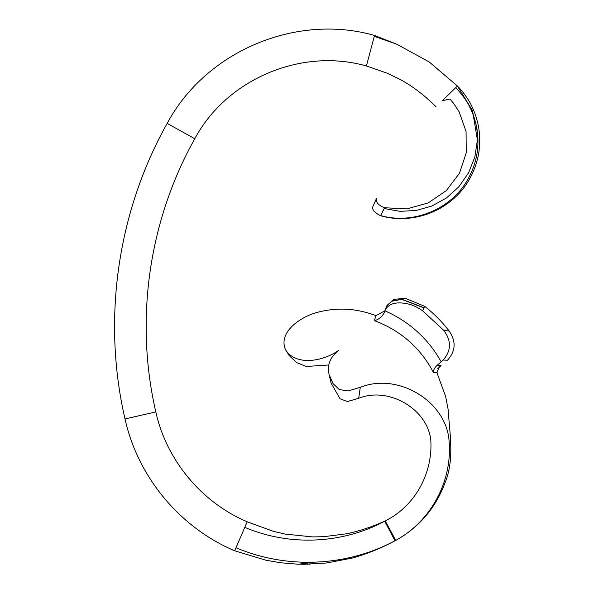 <?xml version="1.0" encoding="UTF-8"?>
<svg xmlns="http://www.w3.org/2000/svg" width="594" height="594" viewBox="0 0 594 594"><rect width="100%" height="100%" fill="white"/><g stroke="black" fill="none" stroke-linecap="round" stroke-linejoin="round"><path stroke-width="0.89" d="M299.829 564.181L298.44 564.181M300.052 564.189L300.735 564.255M247.193 521.799L273.567 531.4L285.231 534.103L312.6 536.909L323.76 536.694L346.933 533.746C359.957 530.902 372.549 526.7 384.697 521.153L394.98 540.755C346.592 566.713 286.917 569.349 235.996 547.735L247.201 521.792C201.559 502.45 166.52 460.32 155.821 411.924C134.563 320.188 148.723 220.886 194.78 138.758C226.663 79.106 301.336 47.423 366.394 65.971L387.54 73.329L400.044 79.433C412.377 86.033 424.376 95.151 436.041 106.794M376.455 198.493L372.75 206.987C372.052 209.845 374.68 212.763 380.62 215.741C413.55 225.349 451.707 210.142 468.844 180.212C477.71 164.976 481.155 148.582 479.172 131.029C478.111 122.535 475.727 114.427 472.015 106.705C468.696 99.213 461.649 90.132 457.41 86.026L429.21 61.954L396.822 44.238L374.539 35.447C295.938 13.038 205.702 51.307 167.174 123.396C117.345 212.258 102.02 319.698 125.015 418.948C137.86 477.034 179.908 527.583 234.675 550.801L235.996 547.727M303.17 564.278L326.626 562.993L352.368 558.048C367.189 553.853 381.4 548.099 394.995 540.778L396.71 539.857M307.833 564.27L307.098 564.278M308.835 564.255L309.957 564.226L308.798 564.241M305.019 564.285L304.425 564.3M296.228 564.1L299.413 564.218M300.95 563.372L302.324 562.77L307.157 562.785L307.157 563.944L305.873 564.196L303.868 564.174L306.526 563.951L306.526 562.964L302.19 563.038L301.581 564.137L302.435 564.159L303.014 563.253L305.71 563.157L303.296 563.624L305.71 563.921L303.311 564.218L300.95 564.174L300.95 563.372M303.296 564.166L302.435 563.892M374.539 35.447L366.394 65.971M396.822 44.238L374.294 36.353M473.106 114.635C476.232 122.958 477.665 131.4 477.405 139.976L472.534 110.647L457.41 86.026L442.226 100.787L449.918 99.02L453.319 102.985L459.103 111.702L466.075 131.578L466.238 152.844L459.474 173.255L446.354 190.585L428.207 202.918L406.86 208.895L384.504 207.752C378.363 205.316 375.69 202.205 376.485 198.418M455.754 87.637C459.667 91.795 466.802 100.327 470.054 107.625C473.752 115.095 476.173 122.965 477.309 131.244C479.462 148.352 476.269 164.449 467.738 179.544C451.291 209.11 413.832 224.777 380.873 215.681L383.249 210.098M477.405 139.976L474.836 157.031L468.532 172.906L458.858 186.776L446.436 197.988L431.927 206.007L416.149 210.506L399.925 211.323L384.095 208.501M380.62 215.741L384.504 207.752M358.702 398.307L360.298 387.31L348.151 390.941L339.278 389.575L333.026 383.576L329.143 374.673L331.148 383.219L340.08 398.804L347.431 401.514L358.702 398.307C389.456 385.796 430.167 410.536 430.94 443.042C431.831 474.918 414.501 505.991 386.13 520.478L384.719 521.205C342.144 544.03 289.627 546.369 244.787 527.375M384.719 521.205L385.268 520.923M385.261 520.931L395.76 540.399L397.401 539.486L396.391 540.043C430.984 520.99 452.316 481.296 449.138 441.839C447.089 401.952 398.552 372.022 360.298 387.31M329.143 374.673L328.89 373.426C327.079 364.53 330.45 356.771 339.003 350.156C322.646 361.857 295.396 366.075 285.447 349.547C278.029 332.105 300.534 316.728 317.552 312.303C336.753 307.217 355.94 308.227 375.111 315.332L375.972 315.622L374.317 320.619C400.668 330.509 420.404 347.824 433.523 372.572L436.954 372.757L445.656 396.532L448.084 409.043C449.732 434.199 454.804 460.06 444.609 483.843C435.276 508.33 419.208 527.064 396.398 540.05L395.708 540.369M395.73 540.406L396.391 540.043M328.868 364.968L306.289 366.476L296.54 362.548L289.189 355.568L285.447 349.547M437.763 368.651L441.104 365.733L437.362 365.117L443.206 360.053L447.49 360.202C455.657 351.254 456.244 341.55 449.25 331.096L443.748 330.383L422.579 310.751L424.725 306.341L405.271 298.292L393.993 299.339L387.028 305.375L386.508 306.66M424.725 306.341C433.924 313.55 442.099 321.807 449.25 331.096M441.253 361.894C428.111 338.602 409.311 321.569 384.853 310.796L386.538 306.571M443.748 330.383C451.537 340.704 451.358 350.586 443.206 360.053M374.317 320.619C378.497 319.78 381.883 317.003 384.466 312.296L384.853 310.796C387.637 304.826 393.488 302.235 402.428 303.037C412.125 304.18 415.897 306.4 422.579 310.751M436.954 372.757L439.159 367.04L441.104 365.733M437.362 365.117C434.466 367.716 433.189 370.196 433.523 372.572M384.273 312.912L384.466 312.296M384.83 310.87L375.972 315.622M423.968 307.9L401.804 299.369L391.639 301.255L386.523 306.615M424.042 307.751L401.848 299.213L391.691 301.099L386.583 306.459M395.745 540.369L394.988 540.763M297.772 564.159L298.225 564.181M300.95 563.862L301.581 563.869M302.435 563.305L302.435 563.84M307.157 563.624L306.801 564.107M296.005 564.04L280.776 562.77L265.978 560.231L234.675 550.794M125.015 418.948L155.821 411.924M167.174 123.396L194.78 138.758M302.435 564.285L302.947 564.293M396.243 540.124L397.416 539.508"/></g></svg>
